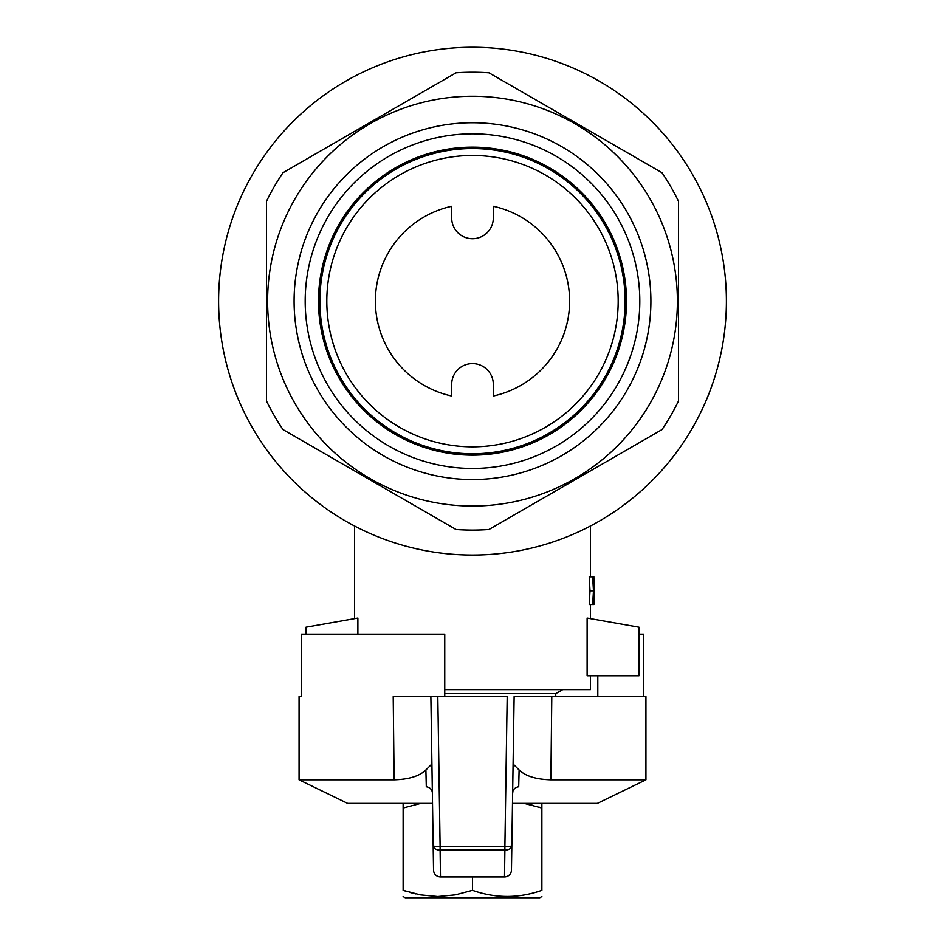 <?xml version="1.0" encoding="UTF-8"?>
<svg xmlns="http://www.w3.org/2000/svg" width="945" height="945" viewBox="0 0 945 945"><rect width="100%" height="100%" fill="white"/><g stroke="black" fill="none" stroke-linecap="round" stroke-linejoin="round"><path stroke-width="1.42" d="M512.639 793.422L511.458 870.085A6.934 6.934 -179.1 0 1 504.512 876.913L440.488 876.913A6.934 6.934 0 0 1 433.542 870.085L433.176 845.917A6.934 4.252 -0.9 0 0 440.11 850.063L440.488 876.913A6.934 6.934 179.1 0 1 433.542 870.085L432.361 792.926A6.934 6.284 -0.9 0 0 426.301 786.783L425.888 769.951C419.509 776.117 408.925 779.401 394.124 779.814L299.069 779.814L347.63 803.404L432.515 803.404M512.485 803.404L597.37 803.404L645.931 779.814L645.931 696.571L551.785 696.571L550.876 779.814L645.931 779.814M513.088 764.009L519.112 769.951C525.491 776.117 536.075 779.401 550.876 779.814C536.087 779.401 525.503 776.117 519.112 769.951L518.699 786.783A6.934 6.284 -179.1 0 0 512.639 792.926L512.71 792.134M643.699 696.571L643.699 634.142L638.997 634.142M551.785 696.571L514.127 696.571L511.458 870.085A6.934 6.934 0 0 1 504.512 876.925L504.89 850.063A6.934 4.252 0.9 0 0 511.824 845.917A6.934 0.602 -179.1 0 1 504.89 846.413L507.193 696.571L437.807 696.571L440.11 846.413A6.934 0.602 179.1 0 1 433.176 845.917L430.873 696.571L437.807 696.571L393.214 696.571L394.124 779.814M444.752 696.571L444.752 634.142L301.301 634.142L301.301 696.571L299.069 696.571L301.301 696.571M597.807 696.571L597.807 675.758M425.888 769.951L431.912 764.009M444.752 693.677L555.743 693.677L562.747 689.637M357.883 634.142L357.883 618.054L306.003 627.197L306.003 634.142M444.752 689.637L590.436 689.637L590.436 675.758M589.538 604.516L592.976 604.516L593.566 592.834L593.862 604.516L593.862 576.769L593.566 588.617L592.964 576.769L589.219 576.793L590.011 590.814L593.472 590.814L592.669 604.516L590.389 604.516L593.897 604.516L589.515 604.516M590.011 590.814L589.231 604.516M590.401 576.769L593.862 576.769M587.117 675.758L587.117 618.054L638.997 627.197L638.997 675.758L587.117 675.758M589.219 576.793L592.657 576.793L593.472 590.814M593.897 604.516L593.885 578.541M493.314 396.014A97.122 97.122 0 0 0 493.314 206.282L493.314 217.905A20.814 20.814 0 0 1 472.5 238.719A20.814 20.814 0 0 1 451.686 217.905L451.686 206.282A97.122 97.122 0 0 0 451.686 396.014L451.686 384.402A20.814 20.814 0 0 1 472.5 363.589A20.814 20.814 0 0 1 493.314 384.402L493.314 396.014M726.398 301.148A253.898 253.898 0 0 1 345.551 521.038A253.898 253.898 0 0 1 345.551 81.27A253.898 253.898 0 0 1 726.398 301.148M472.5 155.476A145.684 145.684 0 0 1 598.669 373.996A145.684 145.684 0 0 1 346.331 373.996A145.684 145.684 0 0 1 472.5 155.476M472.5 148.53A152.617 152.617 0 0 1 625.117 301.148A152.617 152.617 0 0 1 472.5 453.765A152.617 152.617 0 0 1 319.882 301.148A152.617 152.617 0 0 1 472.5 148.53M456.022 529.483A228.926 228.926 0 0 0 488.978 529.483L662.008 429.585A228.926 228.926 0 0 0 678.486 401.046L678.486 201.25A228.926 228.926 0 0 0 662.008 172.711L488.978 72.812A228.926 228.926 0 0 0 456.022 72.812L282.992 172.711A228.926 228.926 0 0 0 266.514 201.25L266.514 401.046A228.926 228.926 0 0 0 282.992 429.585L456.022 529.483M457.758 96.792A204.9 204.9 0 0 0 267.742 308.531A204.9 204.9 0 0 0 472.5 506.047A204.9 204.9 0 0 0 677.258 293.777A204.9 204.9 0 0 0 457.758 96.792M472.5 147.148A154.011 154.011 0 0 1 605.875 378.154A154.011 154.011 0 0 1 339.125 378.154A154.011 154.011 0 0 1 472.5 147.148M472.5 479.552A178.404 178.404 0 0 0 627.007 211.952A178.404 178.404 0 0 0 317.992 211.952A178.404 178.404 0 0 0 472.5 479.552M439.023 519.667L402.983 498.865M472.5 468.46A167.3 167.3 0 0 0 617.392 217.504A167.3 167.3 0 0 0 327.608 217.504A167.3 167.3 0 0 0 472.5 468.46M420.808 803.404L403.125 808.022L403.125 890.355L420.289 894.88L437.818 896.545L455.348 894.88L472.5 890.355C495.629 898.494 518.746 898.494 541.875 890.355C541.875 898.494 541.875 898.494 541.875 890.355L541.875 808.022L524.191 803.404M472.5 876.925L472.5 890.355M403.125 890.355C403.125 898.494 403.125 898.494 403.125 890.355L405.889 891.241M404.743 807.502L403.125 808.022L403.125 803.404M541.875 896.545L539.796 897.75L405.204 897.75L403.125 896.545M533.689 892.824L532.933 893.025M415.646 893.911L410.118 892.493M541.875 803.404L541.875 808.022L539.111 807.136M529.354 804.467L533.452 805.494M504.89 846.413L440.11 846.413L440.11 850.063L504.89 850.063L504.89 846.413M299.069 779.814L299.069 696.571M504.512 876.925L440.488 876.925M512.639 792.926L512.875 791.957M555.743 696.571L555.743 693.677M590.436 618.632L590.436 604.516M590.436 576.769L590.436 525.999M354.564 618.632L354.564 525.999"/></g></svg>
